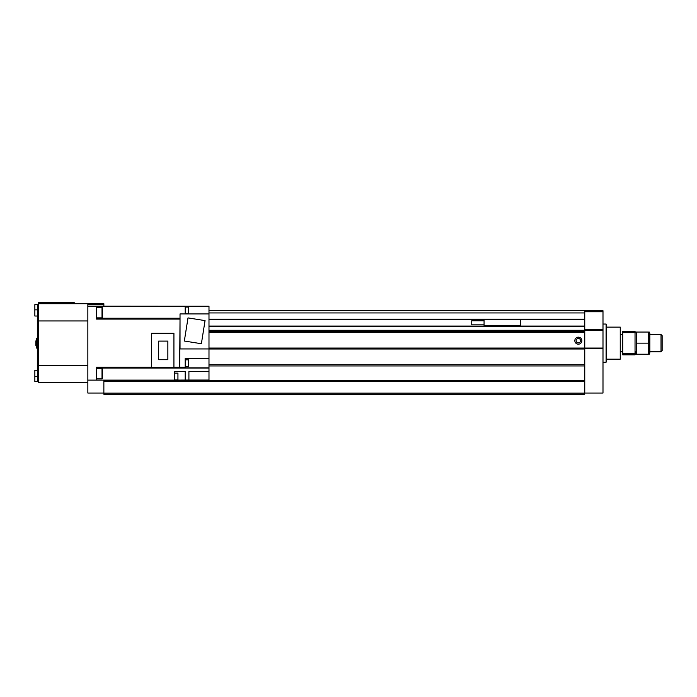 <?xml version="1.0" encoding="UTF-8"?>
<svg xmlns="http://www.w3.org/2000/svg" width="697" height="697" viewBox="0 0 697 697"><rect width="100%" height="100%" fill="white"/><g stroke="black" fill="none" stroke-linecap="round" stroke-linejoin="round"><path stroke-width="1.05" d="M576.131 340.676A2.222 2.222 0 0 1 578.344 338.454A2.222 2.222 0 0 1 580.566 340.676A2.222 2.222 0 0 1 578.344 342.889A2.222 2.222 0 0 1 576.131 340.676M574.833 340.676A3.511 3.511 0 0 1 578.344 337.165A3.511 3.511 0 0 1 581.856 340.676A3.511 3.511 0 0 1 578.344 344.187A3.511 3.511 0 0 1 574.833 340.676M103.862 393.117L103.862 394.284L584.504 394.284L584.504 393.117L103.862 393.117L103.862 380.109L103.862 380.728L584.504 380.728L584.504 393.117M208.987 310.479L584.504 310.479L584.504 380.728M584.504 348.997L208.987 348.997M584.504 348.064L208.987 348.064M584.504 326.074L208.987 326.074M584.504 319.54L208.987 319.54M584.504 381.59L103.862 381.59M584.504 365.942L208.987 365.942M584.504 364.705L208.987 364.705M74.291 303.7L74.291 302.716L38.544 302.716L38.544 303.7L103.862 303.7L103.862 306.166M87.848 303.7L87.848 393.056L103.862 393.056M87.848 304.746L103.862 304.746M38.544 304.624L34.85 304.624L34.85 316.029L37.316 316.029M36.331 345.355L35.835 345.355L35.835 340.92L36.331 340.92M37.316 348.064L36.331 348.064L36.331 338.211L37.316 338.211M38.544 304.938L37.316 304.938L37.316 381.346L38.544 381.346M37.316 370.255L34.85 370.255L34.85 381.651L38.544 381.651M38.544 303.7L38.544 382.575L87.848 382.575M606.076 324.035L606.076 362.24L606.695 361.621L606.695 324.654L606.076 324.035L602.992 324.035M602.992 348.683L602.992 310.723L584.757 310.723L584.757 393.056L602.992 393.056L602.992 348.683L584.757 348.683M602.992 348.064L584.757 348.064M602.992 330.631L584.757 330.631M602.992 329.393L584.757 329.393M602.992 311.777L584.757 311.777M185.202 313.868L188.408 313.868L188.408 307.089L185.202 307.089M174.729 379.909L177.935 379.909L177.935 373.13L174.729 373.13M185.202 366.613L188.408 366.613L188.408 359.835L185.202 359.835M102.015 368.399L102.015 378.88L102.633 378.262L102.633 369.018L102.015 368.399L96.474 368.399M102.015 378.88L96.474 378.88M102.015 307.403L102.015 317.876L102.633 317.257L102.633 308.013L102.015 307.403L96.474 307.403M102.015 317.876L96.474 317.876M167.855 359.713L167.855 341.103L158.681 341.103L158.681 359.713L167.855 359.713M151.563 367.537L173.928 367.537L173.928 333.279L151.563 333.279L151.563 367.537M205.049 320.603L188.007 317.902L184.339 341.033L201.381 343.726L205.049 320.603M180.026 348.936L208.987 348.936L208.987 313.929L180.026 313.929L180.026 348.936M180.026 318.442L179.66 367.188L185.202 367.197L185.202 367.833L208.987 367.833L208.987 358.546L185.202 358.546L185.202 367.197M208.987 371.484L188.904 371.484L188.904 380.048L208.987 380.048L208.987 368.033L96.474 368.033M208.987 313.929L208.987 306.227L185.202 306.227L185.202 313.929M174.729 371.484L174.729 380.109L185.202 380.048L185.202 371.484L174.729 371.484M151.563 367.188L96.474 367.188L96.474 380.109L87.848 380.109M185.202 306.227L96.474 306.166L96.474 319.087L179.66 319.087M96.474 306.166L87.848 306.166M174.729 380.109L96.474 380.109M179.66 367.188L173.928 367.188M180.026 318.241L96.474 318.241M188.904 380.048L185.202 380.048M208.987 348.936L208.987 358.546M606.695 327.12L620.252 327.12L620.252 359.164L606.695 359.164M662.15 335.649L662.15 350.635L661.017 351.767L661.017 334.508L662.15 335.649M635.037 353.614L635.037 331.432L622.709 331.432L622.709 354.843L635.037 354.843L635.037 353.614L622.709 353.614M635.037 332.661L622.709 332.661M649.255 332.051L649.822 333.279L649.822 352.996L649.255 354.233M648.454 332.051L636.413 332.051L636.413 354.233L648.454 354.233L648.454 332.051L648.985 334.508M636.413 354.233L635.873 351.767M648.454 343.142L636.413 343.142M484.067 324.837L471.738 324.837L471.738 320.768L484.067 320.768M484.067 326.074L484.067 319.54M520.424 326.074L520.424 319.54M520.424 319.723L484.067 319.723M520.424 325.882L484.067 325.882M584.504 332.417L208.987 332.417M584.504 331.354L208.987 331.354M584.504 330.282L208.987 330.282M584.504 326.44L208.987 326.44M584.504 319.165L208.987 319.165M584.504 312.944L208.987 312.944M34.85 309.86L37.316 309.86M37.316 366.866L38.544 366.866M37.316 319.418L38.544 319.418M34.85 376.415L37.316 376.415M38.544 365.324L87.848 365.324M38.544 320.96L87.848 320.96M602.992 362.24L606.076 362.24M620.252 334.508L622.709 334.508M649.822 334.508L661.017 334.508M649.822 351.767L661.017 351.767M620.252 351.767L622.709 351.767M635.037 333.279L635.612 332.051M635.037 352.996L635.612 354.233"/></g></svg>
